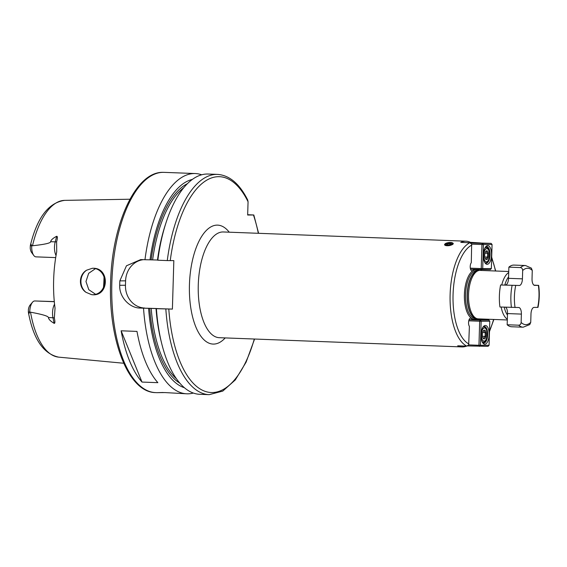 <?xml version="1.0" encoding="UTF-8"?>
<svg xmlns="http://www.w3.org/2000/svg" width="567" height="567" viewBox="0 0 567 567"><rect width="100%" height="100%" fill="white"/><g stroke="black" fill="none" stroke-linecap="round" stroke-linejoin="round"><path stroke-width="0.85" d="M489.789 321.205L488.832 320.064L480.185 320.121L481.149 321.262L479.675 321.227L478.959 345.282L489.073 345.26L489.789 321.205L481.149 321.262L480.433 345.317L479.413 346.38L478.959 345.282L468.675 344.892L466.825 346.146L457.704 345.799A52.901 23.027 92.2 0 0 462.027 346.926A52.901 23.027 92.2 0 0 462.466 346.933A52.901 23.027 92.2 0 0 466.421 346.132M470.369 242.598L470.376 242.322A52.901 23.027 92.2 0 0 466.053 241.202A52.901 23.027 92.2 0 0 465.606 241.195A52.901 23.027 92.2 0 0 460.773 242.385L469.894 242.733L471.666 244.129L471.29 262.684A4.408 1.921 92.2 0 0 470.241 267.603A4.408 1.921 92.2 0 0 471.971 270.898A4.408 1.921 92.2 0 0 473.502 269.36M470.376 242.322L480.398 242.952M489.073 345.26L488.052 346.324L467.74 345.934M479.732 319.724A4.408 1.921 92.2 0 0 479.391 318.909M477.258 318.732A4.408 1.921 92.2 0 0 476.748 319.696L472.042 319.724A4.408 1.921 92.2 0 0 470.638 318.122A4.408 1.921 92.2 0 0 468.654 321.354A4.408 1.921 92.2 0 0 469.398 326.344L468.675 344.892M478.357 269.545A4.408 1.921 92.2 0 0 478.938 270.494M480.518 270.424A4.408 1.921 92.2 0 0 481.036 269.651M480.235 270.416A24.246 10.553 92.2 0 0 480.029 270.409A24.246 10.553 92.2 0 0 479.831 270.402A24.246 10.553 -87.8 0 0 478.661 270.558A24.246 10.553 -87.8 0 0 468.562 294.238A24.246 10.553 -87.8 0 0 476.833 318.611A24.246 10.553 -87.8 0 0 478.187 318.867L507.309 319.972M500.597 284.981L519.351 285.477L500.597 284.981A30.859 13.431 -87.8 0 0 499.938 307.009L518.699 307.505A6.613 2.878 92.2 0 1 518.748 307.512A6.613 2.878 92.2 0 1 521.378 314.097L521.13 322.432C520.967 324.14 520.145 325.061 518.67 325.196A30.859 13.431 -87.8 0 0 523.15 327.194L511.647 326.755A30.859 13.431 -87.8 0 1 507.167 324.756L507.5 313.572A6.613 2.878 92.2 0 0 505.594 307.222M508.875 267.142A30.859 13.431 -87.8 0 1 513.993 265.08L525.496 265.519A30.859 13.431 -87.8 0 0 520.378 267.581C521.796 267.744 522.561 268.73 522.675 270.516L522.427 278.851L508.542 278.326L508.875 267.142L520.378 267.581M505.466 284.953A6.613 2.878 92.2 0 0 508.542 278.326M507.167 324.756L518.67 325.196M533.937 285.144L538.345 285.364L534.603 285.385M523.15 327.194L529.762 324.579L530.733 322.375L530.981 314.04A6.613 2.878 92.2 0 1 534.057 307.413L537.998 307.378C539.458 300.035 539.678 292.692 538.65 285.35L538.345 285.364A28.215 12.283 92.2 0 1 537.686 307.392M534.709 285.385A6.613 2.878 92.2 0 1 534.653 285.385A6.613 2.878 92.2 0 1 532.03 278.794L532.271 270.459L531.343 268.099L525.496 265.519M519.351 285.477A6.613 2.878 92.2 0 0 522.427 278.851M491.348 268.56L482.708 268.609L483.424 244.554L492.064 244.505L491.348 268.56L490.327 269.623L470.553 269.247M470.305 268.156L481.241 268.574L481.688 269.672L482.708 268.609L481.241 268.574L481.95 244.519L471.666 244.129M469.086 319.696L480.185 320.121L479.675 321.227L468.76 320.809M469.122 319.611L472.042 319.724M488.832 320.064L476.783 319.611M485.345 325.486A9.37 4.075 -87.8 0 1 489.144 334.821A9.37 4.075 -87.8 0 1 484.785 344.212A9.37 4.075 -87.8 0 1 482.779 342.964A9.37 4.075 -87.8 0 1 480.986 334.693A9.37 4.075 -87.8 0 1 483.403 326.578A9.37 4.075 -87.8 0 1 485.345 325.486M483.006 327.109A8.264 3.6 -87.8 0 1 484.317 326.549A8.264 3.6 -87.8 0 1 484.388 326.549A8.264 3.6 -87.8 0 1 487.67 334.863A8.264 3.6 -87.8 0 1 483.828 343.07A8.264 3.6 -87.8 0 1 483.757 343.07A8.264 3.6 -87.8 0 1 482.425 342.404M483.049 327.067A7.718 3.359 -87.8 0 1 483.934 326.798A7.718 3.359 -87.8 0 1 483.998 326.798A7.718 3.359 -87.8 0 1 486.677 330.398L486.826 331.008A6.613 2.878 -87.8 0 1 486.55 338.237A6.613 2.878 -87.8 0 1 484.083 341.136A6.613 2.878 -87.8 0 1 481.397 334.551A6.613 2.878 -87.8 0 1 484.473 327.924A6.613 2.878 -87.8 0 1 486.826 331.008M486.55 338.237L486.358 338.832A7.718 3.359 -87.8 0 1 483.481 342.22A7.718 3.359 -87.8 0 1 483.41 342.22A7.718 3.359 -87.8 0 1 481.915 341.306M484.147 338.938A4.408 1.921 -87.8 0 1 483.204 338.35A4.408 1.921 -87.8 0 1 482.361 334.459A4.408 1.921 -87.8 0 1 483.502 330.639A4.408 1.921 -87.8 0 1 484.409 330.122A4.408 1.921 -87.8 0 1 486.202 334.516A4.408 1.921 -87.8 0 1 484.147 338.938M482.886 337.783L483.637 338.329L485.132 336.408L485.246 332.595L483.864 330.696L483.148 331.163M485.246 332.595L482.637 332.496M485.132 336.408L482.467 336.309M453.288 243.604A4.408 1.432 -7.4 0 0 452.962 243.186A4.408 1.432 -7.4 0 0 452.863 243.123C453.813 243.845 452.863 244.632 450 245.468L444.982 245.277L444.542 244.696L445.187 243.767M452.898 243.137L453.281 243.569M492.064 244.505L491.107 243.363L482.467 243.413L481.95 244.519L483.424 244.554L482.467 243.413L470.716 242.967M491.107 243.363L466.924 242.619M487.159 264.328A9.37 4.075 92.2 0 0 491.518 254.944A9.37 4.075 92.2 0 0 487.712 245.61A9.37 4.075 92.2 0 0 485.777 246.702A9.37 4.075 92.2 0 0 483.36 254.817A9.37 4.075 92.2 0 0 485.154 263.088A9.37 4.075 92.2 0 0 487.159 264.328M484.792 262.528A8.264 3.6 92.2 0 0 486.132 263.194A8.264 3.6 92.2 0 0 486.195 263.194A8.264 3.6 92.2 0 0 490.044 254.987A8.264 3.6 92.2 0 0 486.755 246.673A8.264 3.6 92.2 0 0 486.692 246.673A8.264 3.6 92.2 0 0 485.373 247.233M484.82 262.556A7.718 3.359 92.2 0 0 485.77 262.911A7.718 3.359 92.2 0 0 485.834 262.911A7.718 3.359 92.2 0 0 488.711 259.523L488.903 258.928A6.613 2.878 92.2 0 0 489.179 251.705A6.613 2.878 92.2 0 0 486.826 248.615A6.613 2.878 92.2 0 0 483.75 255.242A6.613 2.878 92.2 0 0 486.436 261.834A6.613 2.878 92.2 0 0 488.903 258.928M489.179 251.705L489.03 251.096A7.718 3.359 92.2 0 0 486.351 247.495A7.718 3.359 92.2 0 0 486.288 247.495A7.718 3.359 92.2 0 0 484.778 248.303M486.762 250.82A4.408 1.921 92.2 0 0 485.855 251.337A4.408 1.921 92.2 0 0 484.714 255.15A4.408 1.921 92.2 0 0 485.558 259.048A4.408 1.921 92.2 0 0 486.5 259.629A4.408 1.921 92.2 0 0 488.556 255.214A4.408 1.921 92.2 0 0 486.762 250.82M485.501 251.861L486.217 251.387L487.599 253.286L487.485 257.106L485.99 259.02L485.239 258.474M487.599 253.286L484.991 253.187M487.485 257.106L484.82 257M156.407 308.682L156.031 308.568A104.973 45.686 -87.8 0 0 160.822 339.959L161.531 342.851A110.211 47.968 92.2 0 1 156.407 308.682L172.396 309.093L173.835 260.629L167.272 260.579A110.211 47.968 -87.8 0 1 217.572 174.395L208.146 174.034A110.211 47.968 92.2 0 0 166.11 222.427A110.211 47.968 92.2 0 0 157.846 260.218L167.272 260.579M217.572 174.395C229.522 175.288 239.558 183.807 247.694 199.96L248.062 201.739L247.666 215.028L253.456 214.992A108.006 47.004 -87.8 0 1 258.325 233.299M201.668 174.792A110.211 47.968 92.2 0 0 195.268 173.545A110.211 47.968 92.2 0 0 194.346 173.53A110.211 47.968 -87.8 0 0 144.968 259.729L140.701 259.587L126.462 265.781L119.843 280.878A110.211 47.968 92.2 0 0 119.708 285.286C119.098 297.044 129.68 308.072 140.056 308.058L148.589 308.285A104.973 45.686 92.2 0 0 184.417 387.729M163.218 392.506L156.825 392.669L164.912 392.577L186.883 393.81A110.211 47.968 -87.8 0 0 187.805 393.824A110.211 47.968 92.2 0 0 193.361 393.059M186.883 393.81A110.211 47.968 -87.8 0 1 143.529 308.193M121.125 330.802L136.987 331.404A110.211 47.968 92.2 0 0 157.86 382.668L141.998 382.066A110.211 47.968 92.2 0 1 121.125 330.802L141.998 382.066M86.638 270.19L92.343 268.283A13.225 11.907 -90.3 0 1 92.747 268.269A13.225 11.907 -90.3 0 1 93.215 268.276A13.225 11.907 89.7 0 1 104.732 281.686A13.225 11.907 89.7 0 1 92.903 294.72A13.225 11.907 89.7 0 1 92.435 294.712A13.225 11.907 -90.3 0 1 91.563 294.642L85.986 292.31C78.289 287.292 78.664 274.634 86.638 270.19A13.225 11.907 -90.3 0 0 85.986 292.31M95.525 268.616L88.658 273.329L85.964 281.53L88.799 289.702L95.688 294.337M54.312 301.708L34.743 300.964L54.297 301.587M56.048 255.476A10.759 4.685 -87.8 0 1 55.212 241.868L56.707 236.269C57.636 236.326 57.607 238.154 56.615 241.762L56.714 251.791A79.912 34.778 92.2 0 0 55.042 308.15L54.354 317.967C55.141 321.815 55.063 323.601 54.12 323.332L52.965 317.747A10.759 4.685 -87.8 0 1 54.56 304.195M34.743 300.964A10.759 4.685 92.2 0 0 32.517 302.218A10.759 4.685 92.2 0 0 29.739 311.822L29.633 312.141C29.045 313.92 28.619 313.849 28.35 311.935L28.414 309.405A7.449 3.246 -87.8 0 1 30.129 305.025L32.517 302.218M54.12 323.332C50.591 321.248 48.677 319.327 48.379 317.57C48.535 316.216 42.582 314.416 30.526 312.19L29.739 311.822M31.688 246.064A10.759 4.685 92.2 0 0 33.751 255.433L31.582 252.457A7.449 3.246 -87.8 0 1 30.235 248.233L30.313 245.731C30.696 243.86 31.128 243.86 31.603 245.724L32.496 245.752C44.658 244.448 50.704 243.094 50.633 241.691L55.212 241.868A4.408 1.829 -165.1 0 0 56.615 241.762M56.707 236.269C53.057 238.119 51.037 239.926 50.633 241.691M92.343 268.283C110.239 266.972 109.332 297.392 91.563 294.642M33.751 255.433A10.759 4.685 92.2 0 0 35.962 256.858A10.759 4.685 92.2 0 0 36.054 256.865L55.694 257.609L35.962 256.858M30.526 312.19A78.466 34.148 -87.8 0 0 58.656 357.139C43.404 353.879 33.325 339.023 28.442 312.566L28.35 311.935L29.633 312.141M31.603 245.724L30.313 245.731L30.434 245.15C37.181 217.586 48.578 202.66 64.624 200.371A78.466 34.148 -87.8 0 1 64.794 200.364M103.485 287.405A58.415 25.423 92.2 0 0 104.023 277.015M192.341 179.42A104.973 45.686 92.2 0 0 150.028 259.821L144.968 259.729M148.589 308.285L156.641 308.519A101.394 44.127 -87.8 0 0 156.641 308.561M150.028 259.821L157.477 260.033M156.031 308.568L157.137 308.561M157.846 260.218L157.47 260.104A104.973 45.686 -87.8 0 1 165.188 225.262L166.11 222.427M161.531 342.851A110.211 47.968 92.2 0 0 199.768 394.299L209.188 394.66A110.211 47.968 -87.8 0 1 165.833 309.043M247.673 214.716L253.818 214.978L258.609 233.306M172.396 309.093L140.056 308.058M143.387 259.672A22.042 19.838 -90.3 0 0 125.59 280.842L125.463 285.251A22.042 19.838 -90.3 0 0 144.635 308.037M444.911 244.086A4.408 1.432 -7.4 0 0 444.748 244.242A4.408 1.432 -7.4 0 0 444.542 244.731M450 245.468A4.408 1.432 172.6 0 1 447.072 245.717A4.408 1.432 172.6 0 1 444.982 245.277M447.172 245.291A4.075 1.318 172.6 0 1 445.024 243.93A4.075 1.318 172.6 0 1 450.588 242.485A4.075 1.318 172.6 0 1 452.622 242.952A4.075 1.318 172.6 0 1 451.679 244.533A4.075 1.318 172.6 0 1 447.172 245.291M466.053 241.202L223.32 231.967A52.901 23.027 92.2 0 0 222.881 231.96A52.901 23.027 -87.8 0 0 198.287 284.464A52.901 23.027 -87.8 0 0 219.301 337.691L462.027 346.926M491.66 258.169A50.697 22.063 -87.8 0 1 495.43 270.991M493.588 319.448A50.697 22.063 -87.8 0 1 489.512 330.618M468.874 343.971A50.697 22.063 -87.8 0 1 453.061 294.62A50.697 22.063 -87.8 0 1 471.808 245.057M476.727 318.576A24.686 10.745 92.2 0 1 474.409 319.157A24.686 10.745 -87.8 0 1 464.394 294.549A24.686 10.745 -87.8 0 1 475.876 269.814A24.686 10.745 92.2 0 1 478.555 270.587M475.231 318.307A23.807 10.362 -87.8 0 1 475.033 318.307A23.807 10.362 -87.8 0 1 465.578 294.351A23.807 10.362 -87.8 0 1 476.641 270.721A23.807 10.362 92.2 0 1 476.84 270.728L477.861 270.764M475.805 318.257A23.807 10.362 -87.8 0 1 467.173 294.181A23.807 10.362 -87.8 0 1 477.612 270.828M476.833 318.611L475.486 318.151A23.835 10.376 -87.8 0 1 467.364 294.188A23.835 10.376 -87.8 0 1 477.286 270.913L478.661 270.558M507.33 319.214A24.246 10.553 -87.8 0 1 501.136 307.052M501.738 284.974A24.246 10.553 -87.8 0 1 508.719 272.507M507.458 315.025A22.042 9.596 -87.8 0 1 504.226 307.172M504.836 284.953A22.042 9.596 -87.8 0 1 508.585 276.873M521.378 314.097L507.5 313.572M511.441 307.449A30.859 13.431 -87.8 0 1 512.093 285.421M521.13 322.432A28.215 12.283 92.2 0 0 530.733 322.375M515.715 285.499A28.215 12.283 92.2 0 0 515.063 307.534M532.271 270.459A28.215 12.283 92.2 0 0 522.675 270.516M466.825 346.146A52.901 23.027 -87.8 0 1 450.12 294.549A52.901 23.027 -87.8 0 1 469.894 242.733M229.231 232.194A59.514 25.905 92.2 0 0 217.126 225.12A59.514 25.905 92.2 0 0 189.442 284.762A59.514 25.905 92.2 0 0 213.596 344.084A59.514 25.905 92.2 0 0 225.212 337.918M168.803 309.114A108.006 47.004 92.2 0 0 205.056 391.336A108.006 47.004 92.2 0 0 254.307 339.023M248.062 201.739A108.006 47.004 92.2 0 0 170.242 260.65M156.825 392.669L155.649 392.619A110.211 47.968 -87.8 0 1 111.869 281.721A110.211 47.968 -87.8 0 1 163.105 172.347A110.211 47.968 -87.8 0 1 164.026 172.361L195.268 173.545M54.354 317.967A4.408 1.963 -11.7 0 0 52.965 317.747L48.379 317.57M32.496 245.752A78.466 34.148 -87.8 0 1 64.624 200.371L129.956 199.223M179.803 383.101A102.499 44.609 -87.8 0 1 149.702 308.278M151.141 259.814A102.499 44.609 -87.8 0 1 187.393 183.687M151.183 308.313A101.394 44.127 92.2 0 0 176.486 378.813M183.758 187.705A101.394 44.127 92.2 0 0 152.622 259.849M125.463 285.251L119.708 285.286M119.843 280.878L125.59 280.842M450.404 242.641A3.636 1.177 172.6 0 1 452.154 244.016A3.636 1.177 172.6 0 1 447.356 245.142A3.636 1.177 172.6 0 1 445.605 243.767A3.636 1.177 172.6 0 1 450.404 242.641M450.304 243.066A3.31 1.07 172.6 0 1 452.197 243.775C453.309 243.853 451.715 244.306 447.406 245.121L445.641 244.625A3.31 1.07 172.6 0 1 450.304 243.066M475.033 318.307L476.053 318.342M480.029 270.409L508.748 271.501M489.484 331.56L493.864 319.462M495.707 271.005L491.688 257.191M483.474 326.776L483.998 326.798M482.297 342.177L483.41 342.22M486.351 247.495L485.232 247.453M485.77 262.911L485.239 262.89M155.649 392.619C128 392.477 108.021 338.924 110.657 280.637C112.443 223.051 135.825 171.624 163.027 172.34L164.026 172.361M58.656 357.139L123.719 363.249M254.59 339.031L246.106 362.164L235.319 379.911L222.796 391.081L209.188 394.66M451.375 244.427A3.31 3.31 0 0 0 446.605 245.043"/></g></svg>
